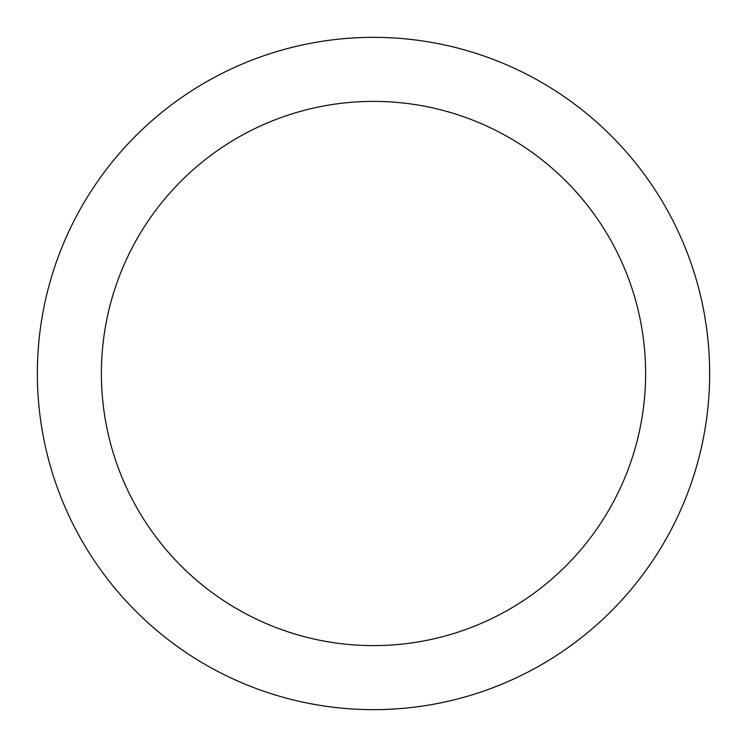 <?xml version="1.0" encoding="UTF-8"?>
<svg xmlns="http://www.w3.org/2000/svg" width="747" height="747" viewBox="0 0 747 747"><rect width="100%" height="100%" fill="white"/><g stroke="black" fill="none" stroke-linecap="round" stroke-linejoin="round"><path stroke-width="1.12" d="M645.613 373.5A272.113 272.113 0 0 0 373.5 101.387A272.113 272.113 0 0 0 101.387 373.5A272.113 272.113 0 0 0 373.5 645.613A272.113 272.113 0 0 0 645.613 373.5M37.35 373.5A336.15 336.15 0 0 1 373.5 37.35A336.15 336.15 0 0 1 709.65 373.5A336.15 336.15 0 0 1 373.5 709.65A336.15 336.15 0 0 1 37.35 373.5"/></g></svg>
